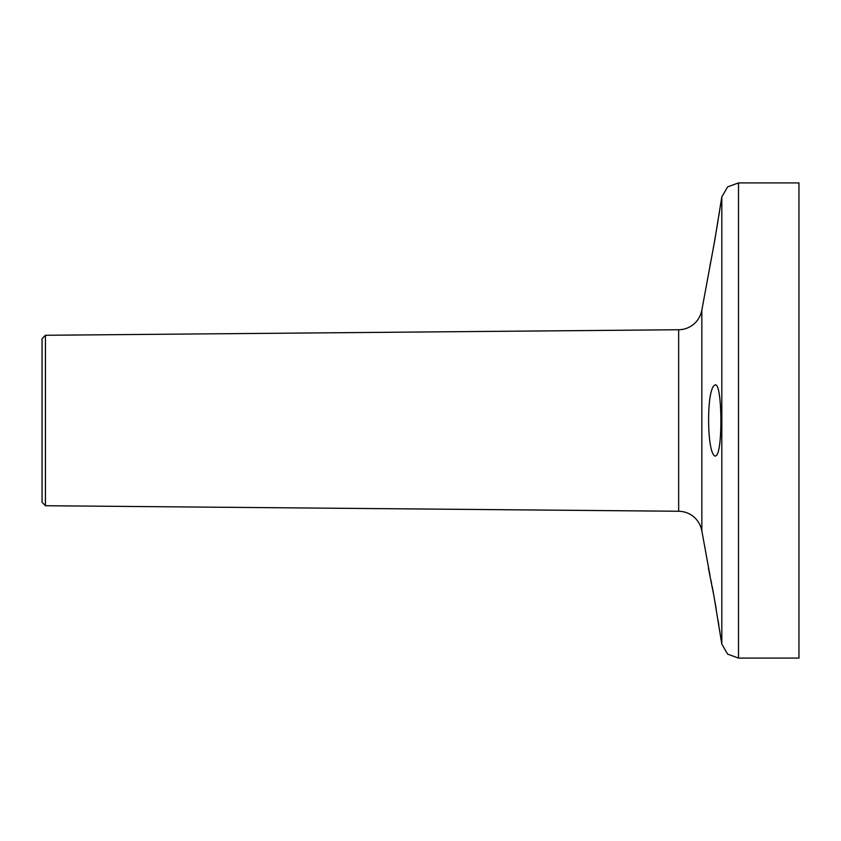 <?xml version="1.0" encoding="UTF-8"?>
<svg xmlns="http://www.w3.org/2000/svg" width="841" height="841" viewBox="0 0 841 841"><rect width="100%" height="100%" fill="white"/><g stroke="black" fill="none" stroke-linecap="round" stroke-linejoin="round"><path stroke-width="1.26" d="M798.95 420.5L798.95 658.093L738.514 658.093L738.514 182.907L798.95 182.907L798.95 420.5M709.993 575.538L701.846 530.881L701.846 310.119L714.808 240.053L721.809 196.931L721.809 644.069L727.612 654.119L738.514 658.093M708.416 568.148L714.083 596.858L721.809 644.069M716.553 455.37C722.934 449.062 722.135 383.065 715.302 384.863L714.083 385.546C706.188 392.505 706.987 454.907 715.313 456.137L716.553 455.37M709.993 265.462L710.866 261.141M711.528 257.777L712.106 254.823M713.347 248.232L718.098 220.416M719.633 210.565L718.918 215.222M720.989 639.423L719.633 630.435M718.918 625.778L718.098 620.584M716.164 608.8L714.839 601.126M713.347 592.768L712.106 586.177M711.528 583.223L710.866 579.859M45.446 335.275L45.446 505.725L42.05 502.298L42.05 338.702L45.446 335.275L678.655 329.746L678.655 511.254C684.364 511.36 689.41 513.231 693.804 516.879C698.114 520.6 700.795 525.278 701.846 530.881M45.446 505.725L678.655 511.254M721.809 196.931L727.612 186.881L738.514 182.907M701.846 310.119C700.795 315.722 698.114 320.4 693.804 324.121C689.41 327.769 684.364 329.64 678.655 329.746"/></g></svg>
